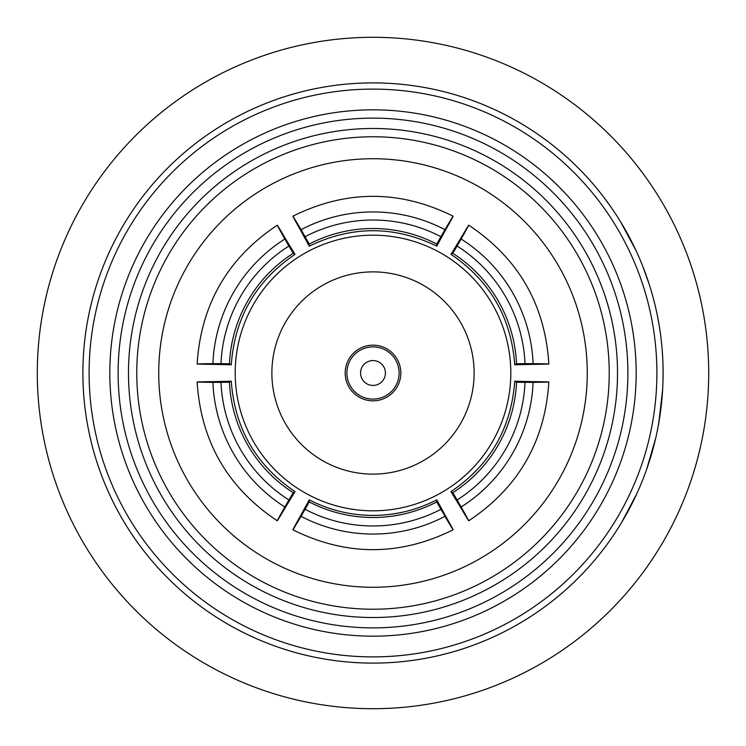 <?xml version="1.0" encoding="UTF-8"?>
<svg xmlns="http://www.w3.org/2000/svg" width="746" height="746" viewBox="0 0 746 746"><rect width="100%" height="100%" fill="white"/><g stroke="black" fill="none" stroke-linecap="round" stroke-linejoin="round"><path stroke-width="1.12" d="M385.43 373A12.43 12.43 0 0 0 373 360.57A12.43 12.43 0 0 0 360.57 373A12.43 12.43 0 0 0 373 385.43A12.43 12.43 0 0 0 385.43 373M399.119 373A26.119 26.119 0 0 0 373 346.881A26.119 26.119 0 0 0 346.881 373A26.119 26.119 0 0 0 373 399.119A26.119 26.119 0 0 0 399.119 373M400.826 373A27.826 27.826 0 0 0 373 345.174A27.826 27.826 0 0 0 345.174 373A27.826 27.826 0 0 0 373 400.826A27.826 27.826 0 0 0 400.826 373M271.88 373A101.12 101.12 0 0 0 373 474.12A101.12 101.12 0 0 0 474.12 373A101.12 101.12 0 0 0 373 271.88A101.12 101.12 0 0 0 271.88 373M510.805 373A137.805 137.805 0 0 0 373 235.195A137.805 137.805 0 0 0 235.195 373A137.805 137.805 0 0 0 373 510.805A137.805 137.805 0 0 0 510.805 373M440.905 509.322L453.139 529.8C399.716 556.274 346.284 556.274 292.861 529.8L301.048 516.325A154.795 154.748 180 0 0 444.952 516.325C455.722 534.5 455.722 534.024 444.952 514.88L436.755 499.848C416.753 510.133 395.501 515.318 373 515.411C350.499 515.318 329.247 510.133 309.245 499.848L301.048 514.88C290.278 534.024 290.278 534.5 301.048 516.325L309.245 501.937A138.42 138.383 180 0 0 436.755 501.937L440.905 509.322A146.71 146.664 -0 0 1 305.095 509.322M436.755 499.848L436.755 501.937M627.88 373A254.88 254.88 0 0 0 373 118.12A254.88 254.88 0 0 0 118.12 373A254.88 254.88 0 0 0 373 627.88A254.88 254.88 0 0 0 627.88 373M109.83 373A263.17 263.17 0 0 1 373 109.83A263.17 263.17 0 0 1 636.17 373A263.17 263.17 0 0 1 373 636.17A263.17 263.17 0 0 1 109.83 373M617.52 373A244.52 244.52 0 0 1 373 617.52A244.52 244.52 0 0 1 128.48 373A244.52 244.52 0 0 1 373 128.48A244.52 244.52 0 0 1 617.52 373M136.77 373A236.23 236.23 0 0 0 373 609.23A236.23 236.23 0 0 0 609.23 373A236.23 236.23 0 0 0 373 136.77A236.23 236.23 0 0 0 136.77 373M158.73 373A214.27 214.27 0 0 0 373 587.27A214.27 214.27 0 0 0 587.27 373A214.27 214.27 0 0 0 373 158.73A214.27 214.27 0 0 0 158.73 373M663.11 372.04L663.017 380.329M708.7 373A335.7 335.7 0 0 0 373 37.3A335.7 335.7 0 0 0 37.3 373A335.7 335.7 0 0 0 373 708.7A335.7 335.7 0 0 0 708.7 373M604.046 197.559L611.534 207.882M619.236 219.604L620.653 221.888M625.195 229.6L626.276 231.521M626.724 232.332L627.656 234.03M627.694 234.095L628.692 235.941M628.841 236.212L633.531 245.369M620.579 221.767L635.937 250.414M641.318 262.676L641.896 264.112M642.595 265.846L649.197 284.226M657.515 316.304L659.119 325.06M659.24 325.741L659.734 328.855A290.11 290.11 0 0 1 660.378 333.275M662.961 363.759L663.091 369.494M662.178 349.753L662.579 355.478M663.11 373A290.11 290.11 0 0 0 373 82.89A290.11 290.11 0 0 0 82.89 373A290.11 290.11 0 0 0 373 663.11A290.11 290.11 0 0 0 663.11 373L663.063 367.899M662.989 364.421L662.737 358.332M662.793 359.441L662.877 361.39M662.905 362.043L662.98 364.253M663.073 368.533L663.101 370.52M656.89 373A283.89 283.89 0 0 0 373 89.11A283.89 283.89 0 0 0 89.11 373A283.89 283.89 0 0 0 373 656.89A283.89 283.89 0 0 0 656.89 373M637.793 491.53L636.683 493.983M632.822 502.058L631.834 504.026M631.414 504.846L630.529 506.571M630.491 506.646L629.521 508.502M629.382 508.772L624.402 517.78M636.739 493.852L621.567 522.592M656.2 435.934L655.603 438.564M653.449 447.246L652.881 449.381M652.629 450.267L652.107 452.132M652.088 452.207L651.51 454.23M651.426 454.519L648.358 464.338M655.641 438.424L646.549 469.626M662.653 389.253L658.914 422.18M662.047 397.842L661.851 400.015M661.506 403.465L661.273 405.628M660.536 411.54L659.539 418.375M662.271 395.026L661.478 403.763M661.413 404.36L661.348 404.919M660.975 408.165L658.121 426.572M661.926 346.787L662.289 351.198M293.215 253.314A138.42 138.383 -60 0 0 229.46 363.75L220.984 363.647A146.71 146.664 120 0 1 288.889 246.031L293.215 253.314L295.024 254.358L286.1 239.746C274.92 220.844 274.5 220.611 284.851 239.028L288.889 246.031M284.851 239.028A154.795 154.748 -60 0 0 212.899 363.647L197.14 364.001C200.926 304.499 227.633 258.228 277.279 225.199L284.851 239.028M220.984 363.647L212.899 363.647C191.769 363.889 192.188 364.132 214.149 364.374L231.269 364.794L229.46 363.75M516.54 363.75A138.42 138.383 60 0 0 452.785 253.314L457.111 246.031A146.71 146.664 -120 0 1 525.016 363.647L516.54 363.75L514.731 364.794L531.851 364.374C553.812 364.132 554.231 363.889 533.101 363.647L525.016 363.647M533.101 363.647A154.795 154.748 60 0 0 461.149 239.028L468.721 225.199C518.367 258.228 545.074 304.499 548.86 364.001L533.101 363.647M457.111 246.031L461.149 239.028C471.5 220.602 471.09 220.844 459.9 239.746L450.976 254.358L452.785 253.314M452.785 492.686A138.42 138.383 120 0 0 516.54 382.25L525.016 382.353A146.71 146.664 -60 0 1 457.111 499.969L452.785 492.686L450.976 491.642L459.9 506.254C471.08 525.156 471.5 525.389 461.149 506.972L457.111 499.969M461.149 506.972A154.795 154.748 120 0 0 533.101 382.353L548.86 381.999C545.074 441.501 518.367 487.772 468.721 520.801L461.149 506.972M525.016 382.353L533.101 382.353C554.231 382.111 553.812 381.868 531.851 381.626L514.731 381.206L516.54 382.25M229.46 382.25A138.42 138.383 -120 0 0 293.215 492.686L288.889 499.969A146.71 146.664 60 0 1 220.984 382.353L229.46 382.25L231.269 381.206L214.149 381.626C192.188 381.868 191.769 382.111 212.899 382.353L220.984 382.353M212.899 382.353A154.795 154.748 -120 0 0 284.851 506.972L277.279 520.801C227.633 487.772 200.926 441.501 197.14 381.999L212.899 382.353M288.889 499.969L284.851 506.972C274.5 525.398 274.91 525.156 286.1 506.254L295.024 491.642L293.215 492.686M436.755 244.063A138.42 138.383 -0 0 0 309.245 244.063L305.095 236.678A146.71 146.664 180 0 1 440.905 236.678L436.755 244.063L436.755 246.152L444.952 231.12C455.722 211.976 455.722 211.5 444.952 229.675L440.905 236.678M444.952 229.675A154.795 154.748 -0 0 0 301.048 229.675L292.861 216.2C346.284 189.726 399.716 189.726 453.139 216.2L444.952 229.675M305.095 236.678L301.048 229.675C290.278 211.5 290.278 211.976 301.048 231.12L309.245 246.152L309.245 244.063M231.269 364.794C234.701 317.693 255.953 280.888 295.024 254.358M309.245 499.848L309.245 501.937M450.976 254.358C490.047 280.888 511.299 317.693 514.731 364.794M514.731 381.206C511.299 428.307 490.047 465.112 450.976 491.642M295.024 491.642C255.953 465.112 234.701 428.307 231.269 381.206M309.245 246.152C351.748 225.581 394.252 225.581 436.755 246.152"/></g></svg>
